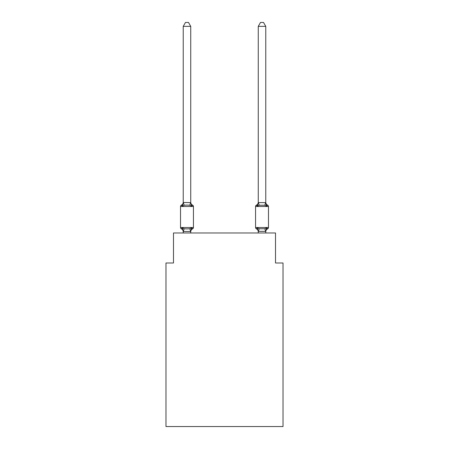 <?xml version="1.0" encoding="UTF-8"?>
<svg xmlns="http://www.w3.org/2000/svg" width="449" height="449" viewBox="0 0 449 449"><rect width="100%" height="100%" fill="white"/><g stroke="black" fill="none" stroke-linecap="round" stroke-linejoin="round"><path stroke-width="0.67" d="M283.022 426.55L283.022 262.991L275.518 262.991L275.518 232.98L173.482 232.98L173.482 262.991L165.978 262.991L165.978 426.55L283.022 426.55M190.735 26.351L183.237 26.351L185.488 22.45L188.485 22.45L190.735 26.351L190.735 202.617L191.678 206.198L192.593 205.142L191.678 206.198L189.798 205.232L186.986 205.086L184.174 205.232L182.3 206.198L181.379 205.142A1.499 1.499 0 0 0 180.532 206.495L193.44 206.495A1.499 1.499 0 0 0 192.593 205.142L191.678 206.198L192.593 205.142A1.499 1.499 0 0 1 193.44 206.495A1.499 1.499 0 0 0 192.593 205.142L191.678 206.198L192.593 205.142A1.499 1.499 0 0 1 193.44 206.495A1.499 1.499 0 0 0 192.593 205.142L191.678 206.198L192.593 205.142A1.499 1.499 0 0 1 193.44 206.495A1.499 1.499 0 0 0 192.593 205.142L191.678 206.198L192.593 205.142A1.499 1.499 0 0 1 193.44 206.495A1.499 1.499 0 0 0 192.593 205.142L191.678 206.198L192.593 205.142A1.499 1.499 0 0 1 193.44 206.495A1.499 1.499 0 0 0 192.593 205.142L191.678 206.198L192.593 205.142A1.499 1.499 0 0 1 193.44 206.495A1.499 1.499 0 0 0 192.593 205.142L191.678 206.198L192.593 205.142A1.499 1.499 0 0 1 193.44 206.495A1.499 1.499 0 0 0 192.593 205.142L191.678 206.198L192.593 205.142A1.499 1.499 0 0 1 193.44 206.495A1.499 1.499 0 0 0 192.593 205.142L191.678 206.198L192.593 205.142A1.499 1.499 0 0 1 193.44 206.495A1.499 1.499 0 0 0 192.593 205.142L191.678 206.198L192.593 205.142A1.499 1.499 0 0 1 193.44 206.495A1.499 1.499 0 0 0 192.593 205.142L191.678 206.198L192.593 205.142A1.499 1.499 0 0 1 193.44 206.495A1.499 1.499 0 0 0 192.593 205.142A1.499 1.499 0 0 1 193.44 206.495L193.44 227.503A1.499 1.499 0 0 1 192.593 228.85L191.678 227.795L192.593 228.85L191.678 227.795L192.593 228.85L191.678 227.795L192.593 228.85L191.678 227.795L192.593 228.85L191.678 227.795L192.593 228.85L191.678 227.795L190.679 231.532L183.293 231.532L182.3 227.795L181.379 228.85A1.499 1.499 0 0 1 180.532 227.503A1.499 1.499 0 0 0 181.379 228.85A1.499 1.499 0 0 1 180.532 227.503A1.499 1.499 0 0 0 181.379 228.85L182.3 227.795L181.379 228.85A1.499 1.499 0 0 1 180.532 227.503A1.499 1.499 0 0 0 181.379 228.85L182.3 227.795L181.379 228.85A1.499 1.499 0 0 1 180.532 227.503A1.499 1.499 0 0 0 181.379 228.85A1.499 1.499 0 0 1 180.532 227.503A1.499 1.499 0 0 0 181.379 228.85L182.3 227.795L181.379 228.85A1.499 1.499 0 0 1 180.532 227.503A1.499 1.499 0 0 0 181.379 228.85L182.3 227.795L181.379 228.85A1.499 1.499 0 0 1 180.532 227.503A1.499 1.499 0 0 0 181.379 228.85A1.499 1.499 0 0 1 180.532 227.503A1.499 1.499 0 0 0 181.379 228.85A1.499 1.499 0 0 1 180.532 227.503A1.499 1.499 0 0 0 181.379 228.85L182.3 227.795L181.379 228.85A1.499 1.499 0 0 1 180.532 227.503A1.499 1.499 0 0 0 181.379 228.85A1.499 1.499 0 0 1 180.532 227.503A1.499 1.499 0 0 0 181.379 228.85A1.499 1.499 0 0 1 180.532 227.503A1.499 1.499 0 0 0 181.379 228.85L182.3 227.795L181.379 228.85L182.3 227.795L181.379 228.85L182.3 227.795L181.379 228.85L182.3 227.795L184.174 228.76L186.986 228.911L189.798 228.76L191.678 227.795L192.593 228.85A1.499 1.499 0 0 0 193.44 227.503A1.499 1.499 0 0 1 192.593 228.85L192.166 228.642L192.593 228.85A1.499 1.499 0 0 0 193.44 227.503A1.499 1.499 0 0 1 192.593 228.85A1.499 1.499 0 0 0 193.44 227.503A1.499 1.499 0 0 1 192.593 228.85L192.166 228.642L192.593 228.85A1.499 1.499 0 0 0 193.44 227.503A1.499 1.499 0 0 1 192.593 228.85A1.499 1.499 0 0 0 193.44 227.503A1.499 1.499 0 0 1 192.593 228.85L192.166 228.642L192.593 228.85A1.499 1.499 0 0 0 193.44 227.503A1.499 1.499 0 0 1 192.593 228.85A1.499 1.499 0 0 0 193.44 227.503A1.499 1.499 0 0 1 192.593 228.85L192.166 228.642L192.593 228.85A1.499 1.499 0 0 0 193.44 227.503A1.499 1.499 0 0 1 192.593 228.85A1.499 1.499 0 0 0 193.44 227.503A1.499 1.499 0 0 1 192.593 228.85L192.166 228.642L192.593 228.85A1.499 1.499 0 0 0 193.44 227.503A1.499 1.499 0 0 1 192.593 228.85A1.499 1.499 0 0 0 193.44 227.503A1.499 1.499 0 0 1 192.593 228.85L192.166 228.642M191.678 227.795L192.593 228.85A1.499 1.499 0 0 0 193.44 227.503L180.532 227.503L180.532 206.495A1.499 1.499 0 0 1 181.379 205.142L182.3 206.198L181.379 205.142A1.499 1.499 0 0 0 180.532 206.495A1.499 1.499 0 0 1 181.379 205.142L181.806 205.35L181.379 205.142A1.499 1.499 0 0 0 180.532 206.495A1.499 1.499 0 0 1 181.379 205.142A1.499 1.499 0 0 0 180.532 206.495A1.499 1.499 0 0 1 181.379 205.142L181.806 205.35L181.379 205.142A1.499 1.499 0 0 0 180.532 206.495A1.499 1.499 0 0 1 181.379 205.142A1.499 1.499 0 0 0 180.532 206.495A1.499 1.499 0 0 1 181.379 205.142L181.806 205.35L181.379 205.142A1.499 1.499 0 0 0 180.532 206.495A1.499 1.499 0 0 1 181.379 205.142A1.499 1.499 0 0 0 180.532 206.495A1.499 1.499 0 0 1 181.379 205.142L181.806 205.35L181.379 205.142A1.499 1.499 0 0 0 180.532 206.495A1.499 1.499 0 0 1 181.379 205.142A1.499 1.499 0 0 0 180.532 206.495A1.499 1.499 0 0 1 181.379 205.142L181.806 205.35L181.379 205.142A1.499 1.499 0 0 0 180.532 206.495A1.499 1.499 0 0 1 181.379 205.142A1.499 1.499 0 0 0 180.532 206.495A1.499 1.499 0 0 1 181.379 205.142L181.806 205.35M182.3 206.198L183.237 202.482L190.735 202.617L190.735 202.173A3.3 3.3 0 0 0 192.593 205.142M183.237 232.98L183.237 231.819A3.3 3.3 0 0 0 181.379 228.85M190.735 231.375L191.089 229.607L190.735 231.375M265.763 26.351L263.512 22.45L260.515 22.45L258.265 26.351L265.763 26.351L265.763 202.617L266.7 206.198L265.92 203.751L266.7 206.198L265.92 203.751L266.7 206.198L265.92 203.751L266.7 206.198L265.92 203.751L266.7 206.198L265.92 203.751L266.7 206.198L265.92 203.751L266.7 206.198L267.621 205.142L266.7 206.198L267.621 205.142L266.7 206.198L267.621 205.142L266.7 206.198L267.621 205.142L266.7 206.198L267.621 205.142L266.7 206.198L267.621 205.142L266.7 206.198L267.621 205.142L266.7 206.198L267.621 205.142L266.7 206.198L267.621 205.142L266.7 206.198L267.621 205.142L266.7 206.198L267.621 205.142L266.7 206.198L267.621 205.142L266.7 206.198L264.826 205.232L259.202 205.232L257.322 206.198L257.675 205.013L257.322 206.198L257.675 205.013L257.322 206.198L257.675 205.013L257.322 206.198L257.675 205.013L257.322 206.198L257.675 205.013L257.322 206.198L257.675 205.013L257.322 206.198L256.407 205.142A1.499 1.499 0 0 0 255.56 206.495A1.499 1.499 0 0 1 256.407 205.142A1.499 1.499 0 0 0 255.56 206.495L255.56 227.503A1.499 1.499 0 0 0 256.407 228.85L257.322 227.795L256.407 228.85A1.499 1.499 0 0 1 255.56 227.503A1.499 1.499 0 0 0 256.407 228.85L257.322 227.795L256.407 228.85A1.499 1.499 0 0 1 255.56 227.503A1.499 1.499 0 0 0 256.407 228.85L257.322 227.795L256.407 228.85A1.499 1.499 0 0 1 255.56 227.503A1.499 1.499 0 0 0 256.407 228.85L257.322 227.795L256.407 228.85A1.499 1.499 0 0 1 255.56 227.503A1.499 1.499 0 0 0 256.407 228.85L257.322 227.795L256.407 228.85A1.499 1.499 0 0 1 255.56 227.503A1.499 1.499 0 0 0 256.407 228.85L257.322 227.795L256.407 228.85A1.499 1.499 0 0 1 255.56 227.503A1.499 1.499 0 0 0 256.407 228.85L257.322 227.795L256.407 228.85A1.499 1.499 0 0 1 255.56 227.503A1.499 1.499 0 0 0 256.407 228.85L257.322 227.795L256.407 228.85A1.499 1.499 0 0 1 255.56 227.503A1.499 1.499 0 0 0 256.407 228.85L257.322 227.795L256.407 228.85A1.499 1.499 0 0 1 255.56 227.503A1.499 1.499 0 0 0 256.407 228.85L257.322 227.795L256.407 228.85A1.499 1.499 0 0 1 255.56 227.503A1.499 1.499 0 0 0 256.407 228.85L257.322 227.795L256.407 228.85A1.499 1.499 0 0 1 255.56 227.503A1.499 1.499 0 0 0 256.407 228.85L257.322 227.795L259.202 228.76L264.826 228.76L266.7 227.795L267.621 228.85A1.499 1.499 0 0 0 268.468 227.503A1.499 1.499 0 0 1 267.621 228.85L267.194 228.642L267.621 228.85A1.499 1.499 0 0 0 268.468 227.503A1.499 1.499 0 0 1 267.621 228.85L267.194 228.642L267.621 228.85A1.499 1.499 0 0 0 268.468 227.503A1.499 1.499 0 0 1 267.621 228.85L267.194 228.642L267.621 228.85A1.499 1.499 0 0 0 268.468 227.503A1.499 1.499 0 0 1 267.621 228.85L267.194 228.642L267.621 228.85A1.499 1.499 0 0 0 268.468 227.503A1.499 1.499 0 0 1 267.621 228.85L267.194 228.642L267.621 228.85A1.499 1.499 0 0 0 268.468 227.503A1.499 1.499 0 0 1 267.621 228.85L267.194 228.642M258.265 26.351L258.265 202.617L265.763 202.617M265.763 232.98L265.763 231.375L258.265 231.375L258.265 231.819A3.3 3.3 0 0 0 256.407 228.85A3.3 3.3 0 0 1 258.265 231.819A3.3 3.3 0 0 0 256.407 228.85A3.3 3.3 0 0 1 258.265 231.819A3.3 3.3 0 0 0 256.407 228.85A3.3 3.3 0 0 1 258.265 231.819A3.3 3.3 0 0 0 256.407 228.85A3.3 3.3 0 0 1 258.265 231.819A3.3 3.3 0 0 0 256.407 228.85A3.3 3.3 0 0 1 258.265 231.819A3.3 3.3 0 0 0 256.407 228.85A1.499 1.499 0 0 1 255.56 227.503L268.468 227.503A1.499 1.499 0 0 1 267.621 228.85L266.7 227.795L267.621 228.85A3.3 3.3 0 0 0 265.763 231.819L265.763 231.819M258.265 202.617L257.322 206.198L256.407 205.142A1.499 1.499 0 0 0 255.56 206.495A1.499 1.499 0 0 1 256.407 205.142L257.322 206.198L256.407 205.142A1.499 1.499 0 0 0 255.56 206.495A1.499 1.499 0 0 1 256.407 205.142A1.499 1.499 0 0 0 255.56 206.495L268.468 206.495A1.499 1.499 0 0 0 267.621 205.142A1.499 1.499 0 0 1 268.468 206.495A1.499 1.499 0 0 0 267.621 205.142A1.499 1.499 0 0 1 268.468 206.495A1.499 1.499 0 0 0 267.621 205.142A1.499 1.499 0 0 1 268.468 206.495A1.499 1.499 0 0 0 267.621 205.142A1.499 1.499 0 0 1 268.468 206.495A1.499 1.499 0 0 0 267.621 205.142A1.499 1.499 0 0 1 268.468 206.495A1.499 1.499 0 0 0 267.621 205.142A1.499 1.499 0 0 1 268.468 206.495L268.468 227.503M257.322 206.198L256.407 205.142A1.499 1.499 0 0 0 255.56 206.495A1.499 1.499 0 0 1 256.407 205.142L257.322 206.198L256.407 205.142A1.499 1.499 0 0 0 255.56 206.495A1.499 1.499 0 0 1 256.407 205.142L257.322 206.198L256.407 205.142A1.499 1.499 0 0 0 255.56 206.495A1.499 1.499 0 0 1 256.407 205.142A1.499 1.499 0 0 0 255.56 206.495A1.499 1.499 0 0 1 256.407 205.142L256.834 205.35L256.407 205.142A1.499 1.499 0 0 0 255.56 206.495A1.499 1.499 0 0 1 256.407 205.142A1.499 1.499 0 0 0 255.56 206.495A1.499 1.499 0 0 1 256.407 205.142L256.834 205.35L256.407 205.142A1.499 1.499 0 0 0 255.56 206.495A1.499 1.499 0 0 1 256.407 205.142A1.499 1.499 0 0 0 255.56 206.495A1.499 1.499 0 0 1 256.407 205.142L256.834 205.35M265.763 202.173L265.763 202.173A3.3 3.3 0 0 0 267.621 205.142M183.237 202.617L183.237 26.351M190.735 202.617L190.735 202.173M258.265 232.98L258.265 231.375L257.322 227.795L256.407 228.85A3.3 3.3 0 0 1 258.265 231.819M190.735 232.98L190.735 231.51M192.593 228.85A3.3 3.3 0 0 0 190.735 231.819M181.379 205.142A3.3 3.3 0 0 0 183.237 202.173M265.763 231.375L266.7 227.795M258.265 202.173A3.3 3.3 0 0 1 256.407 205.142M184.174 228.76L183.293 231.532M189.798 228.76L190.679 231.532M183.293 202.465L184.174 205.232M190.679 202.465L189.798 205.232M265.707 231.532L264.826 228.76M258.321 231.532L259.202 228.76M264.826 205.232L265.707 202.465M259.202 205.232L258.321 202.465"/></g></svg>
